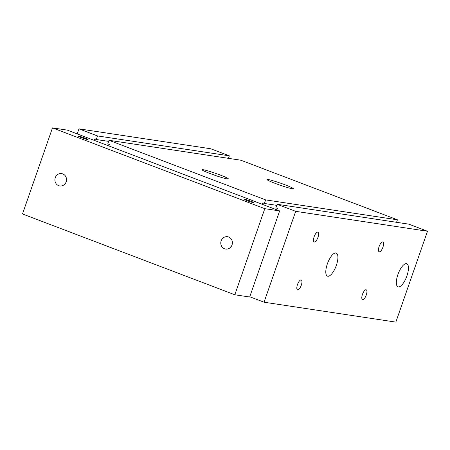 <?xml version="1.0" encoding="UTF-8"?>
<svg xmlns="http://www.w3.org/2000/svg" width="450" height="450" viewBox="0 0 450 450"><rect width="100%" height="100%" fill="white"/><g stroke="black" fill="none" stroke-linecap="round" stroke-linejoin="round"><path stroke-width="0.67" d="M190.845 177.126L178.076 172.271M192.037 177.311L192.083 177.598M94.23 140.366L94.731 138.926L96.278 139.517L97.526 135.928L78.947 128.858L77.198 133.886M249.756 296.769L264.043 302.203L295.689 211.337L277.11 204.266L275.861 207.849L277.408 208.44L276.907 209.88M262.311 204.322L262.811 202.888L264.358 203.473L265.613 199.89L109.024 140.304L107.775 143.893L109.328 144.478L108.827 145.918M362.644 299.644A5.248 1.901 -69.2 0 1 362.498 299.61A5.248 1.901 -69.2 0 1 362.588 294.024A5.248 1.901 -69.2 0 1 366.233 289.8A5.248 1.901 -69.2 0 1 366.21 295.189A5.248 1.901 -69.2 0 1 362.644 299.644M314.319 242.004A5.248 1.901 -69.2 0 1 314.173 241.965A5.248 1.901 -69.2 0 1 314.263 236.379A5.248 1.901 -69.2 0 1 317.908 232.161A5.248 1.901 -69.2 0 1 317.891 237.549A5.248 1.901 -69.2 0 1 314.319 242.004M379.299 251.82A5.248 1.901 -69.2 0 1 379.153 251.781A5.248 1.901 -69.2 0 1 379.243 246.195A5.248 1.901 -69.2 0 1 382.888 241.971A5.248 1.901 -69.2 0 1 382.866 247.365A5.248 1.901 -69.2 0 1 379.299 251.82M297.664 289.834A5.248 1.901 -69.2 0 1 297.517 289.794A5.248 1.901 -69.2 0 1 297.608 284.209A5.248 1.901 -69.2 0 1 301.252 279.984A5.248 1.901 -69.2 0 1 301.236 285.379A5.248 1.901 -69.2 0 1 297.664 289.834M327.797 276.255A12.353 4.478 -69.2 0 1 327.454 276.165A12.353 4.478 -69.2 0 1 327.668 263.019A12.353 4.478 -69.2 0 1 336.246 253.08A12.353 4.478 -69.2 0 1 336.201 265.77A12.353 4.478 -69.2 0 1 327.797 276.255M398.346 286.909A12.353 4.478 -69.2 0 1 398.002 286.819A12.353 4.478 -69.2 0 1 398.216 273.673A12.353 4.478 -69.2 0 1 406.794 263.734A12.353 4.478 -69.2 0 1 406.744 276.424A12.353 4.478 -69.2 0 1 398.346 286.909M220.269 175.072A13.967 1.018 -160.8 0 1 228.352 178.898A13.967 1.018 -160.8 0 1 214.83 175.264A13.967 1.018 -160.8 0 1 201.977 169.712A13.967 1.018 -160.8 0 1 220.269 175.072M285.249 184.888A13.967 1.018 -160.8 0 1 293.332 188.708A13.967 1.018 -160.8 0 1 279.804 185.079A13.967 1.018 -160.8 0 1 266.957 179.522A13.967 1.018 -160.8 0 1 285.249 184.888M264.043 302.203L395.854 322.116L427.5 231.244L408.921 224.173L277.11 204.266M295.689 211.337L427.5 231.244M264.358 203.473L276.733 205.346M396.551 222.306L397.423 219.797L240.84 160.211L109.024 140.304M265.613 199.89L397.423 219.797M96.278 139.517L108.653 141.384M228.465 158.344L229.337 155.835L210.757 148.77L78.947 128.858M97.526 135.928L229.337 155.835M85.044 138.133A5.248 0.383 -160.8 0 1 88.082 139.573A5.248 0.383 -160.8 0 1 83.002 138.206A5.248 0.383 -160.8 0 1 78.171 136.119A5.248 0.383 -160.8 0 1 85.044 138.133M250.92 201.251A5.248 0.383 -160.8 0 1 253.958 202.691A5.248 0.383 -160.8 0 1 248.873 201.324A5.248 0.383 -160.8 0 1 244.046 199.237A5.248 0.383 -160.8 0 1 250.92 201.251M58.663 185.648A6.244 5.799 98.6 0 1 55.097 178.29A6.244 5.799 98.6 0 1 61.644 173.593A6.244 5.799 98.6 0 1 62.758 173.886A6.244 5.799 98.6 0 1 66.324 181.237A6.244 5.799 98.6 0 1 59.788 185.94A6.244 5.799 98.6 0 1 58.663 185.648M224.539 248.766A6.244 5.799 98.6 0 1 220.972 241.408A6.244 5.799 98.6 0 1 227.514 236.711A6.244 5.799 98.6 0 1 228.634 237.004A6.244 5.799 98.6 0 1 232.2 244.356A6.244 5.799 98.6 0 1 225.658 249.058A6.244 5.799 98.6 0 1 224.539 248.766M52.481 127.884L264.797 208.676L234.816 294.767L22.5 213.975L52.481 127.884L67.331 130.129L279.647 210.921L264.797 208.676M279.647 210.921L249.671 297.011L234.816 294.767"/></g></svg>
